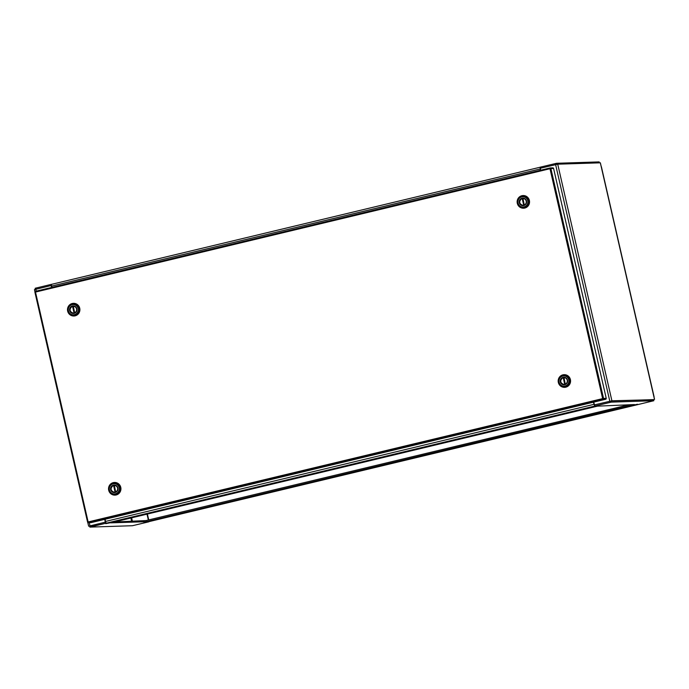 <?xml version="1.0" encoding="UTF-8"?>
<svg xmlns="http://www.w3.org/2000/svg" width="689" height="689" viewBox="0 0 689 689"><rect width="100%" height="100%" fill="white"/><g stroke="black" fill="none" stroke-linecap="round" stroke-linejoin="round"><path stroke-width="1.03" d="M540.279 170.304L540.167 167.177L556.574 163.284L599.12 161.906M35.397 289.32L35.165 288.269L51.158 284.402L51.442 285.522M51.184 284.402L51.675 284.316L51.175 284.402L52.002 287.356M540.245 168.374L540.167 167.177L540.426 168.297L540.882 168.185M51.546 284.772L51.709 284.307L51.546 284.772L51.158 284.402M51.856 287.391L51.641 286.46A0.956 0.93 -91.9 0 0 50.573 285.737L51.417 285.522M540.426 168.297L540.529 170.243M89.648 526.181L104.452 522.357A0.956 0.93 -91.9 0 0 105.141 521.203L104.719 519.351M51.606 287.451L51.382 286.469A0.956 0.93 -91.9 0 0 50.263 285.754L34.502 289.613M147.248 514.08L148.548 519.773A0.956 0.93 88.1 0 1 148.574 519.945M104.831 522.305A0.956 0.93 -91.9 0 0 105.408 521.194L104.969 519.291M146.998 514.14L148.29 519.782A0.956 0.93 88.1 0 1 148.316 520.006M600.317 162.819L557.72 164.189L541.141 168.073A0.956 0.93 -91.9 0 0 540.452 169.227L540.676 170.209M593.789 402.118L594.211 403.961A0.956 0.93 -91.9 0 0 595.33 404.676L611.91 400.791L653.603 399.68M473.179 443.802L469.157 444.577L473.179 443.802M434.337 445.085L430.306 445.852L434.337 445.085M272.034 483.988L268.012 484.763L272.034 483.988M310.885 482.705L306.855 483.48L310.885 482.705M596.631 406.174L592.6 406.949L596.631 406.174M635.482 404.899L631.451 405.666L635.482 404.899M148.591 521.616L144.561 522.391L148.591 521.616M109.74 522.891L105.718 523.666L109.74 522.891M146.206 521.694L110.61 522.865L597.501 406.148L634.474 404.555L146.206 521.694L145.947 520.574L114.253 521.995M105.116 519.256L105.856 523.244L89.863 527.111L132.426 525.716L148.833 521.823L149.177 521.272L148.833 521.823M149.022 521.616L637.825 404.598L637.454 404.228L637.842 404.598L637.291 404.693L637.454 404.228L149.177 521.272M637.842 404.598L653.809 400.722L611.281 402.126L594.693 406.097L593.393 402.204M90.578 526.904L90.319 525.785L105.606 522.124L105.856 523.244L106.416 523.149L106.028 522.693M89.863 527.111L89.604 525.991L90.319 525.785M629.195 404.727L145.947 520.574M653.585 399.611L653.835 400.731L653.56 399.603L611.022 401.007L594.616 404.891L594.874 406.01L593.642 402.152M148.729 519.902L147.394 514.046M69.865 310.506A3.617 3.531 88.1 0 1 73.172 306.062A3.617 3.531 88.1 0 1 76.823 309.568A3.617 3.531 88.1 0 1 69.865 310.506M69.649 310.55A3.798 3.703 88.1 0 1 74.326 306.045A3.798 3.703 88.1 0 1 75.79 312.462A3.798 3.703 88.1 0 1 69.649 310.55M78.115 308.517A5.133 4.995 88.1 0 1 71.811 314.589A5.133 4.995 88.1 0 1 69.83 305.942A5.133 4.995 88.1 0 1 78.115 308.517M72.112 303.797A6.037 5.882 -91.9 0 0 73.654 315.708A6.037 5.882 -91.9 0 0 79.183 308.302A6.037 5.882 -91.9 0 0 72.112 303.797M73.757 315.7A6.037 5.882 -91.9 0 0 79.39 308.302A6.037 5.882 -91.9 0 0 73.361 303.642M74.093 313.211L72.56 306.329M74.541 312.84C76.143 312.048 76.823 310.748 76.574 308.939C76.031 307.173 74.851 306.295 73.043 306.312L73.043 306.14A3.557 3.471 88.1 0 1 73.284 306.123L74.688 313.013M73.68 313.047C71.871 313.064 70.7 312.186 70.149 310.42C69.908 308.612 70.579 307.311 72.19 306.519L72.19 306.338C68.926 309.387 69.365 311.686 73.525 313.237A3.557 3.471 88.1 0 1 72.181 306.347M75.075 315.838A6.339 6.175 88.1 0 1 67.496 309.869A6.339 6.175 88.1 0 1 73.456 303.332A6.339 6.175 88.1 0 1 75.075 315.838M73.904 316.001A6.339 6.175 -91.9 0 0 79.846 308.844A6.339 6.175 -91.9 0 0 73.49 303.332L73.456 303.332M519.506 202.712A3.617 3.531 88.1 0 1 522.822 198.277A3.617 3.531 88.1 0 1 526.465 201.774A3.617 3.531 88.1 0 1 519.506 202.712M519.291 202.755A3.798 3.703 88.1 0 1 523.967 198.251A3.798 3.703 88.1 0 1 525.431 204.667A3.798 3.703 88.1 0 1 519.291 202.755M527.765 200.732A5.133 4.995 88.1 0 1 521.461 206.803A5.133 4.995 88.1 0 1 519.472 198.148A5.133 4.995 88.1 0 1 527.765 200.732M521.754 196.012A6.037 5.882 -91.9 0 0 523.304 207.923A6.037 5.882 -91.9 0 0 528.825 200.516A6.037 5.882 -91.9 0 0 521.754 196.012M523.407 207.914A6.037 5.882 -91.9 0 0 529.031 200.508A6.037 5.882 -91.9 0 0 523.003 195.857M523.743 205.417L522.202 198.544M524.183 205.046C525.793 204.263 526.465 202.962 526.215 201.154C525.673 199.379 524.501 198.51 522.693 198.527L522.693 198.346A3.557 3.471 88.1 0 1 522.934 198.329L524.329 205.227M523.33 205.253C521.521 205.27 520.341 204.4 519.799 202.626C519.549 200.818 520.229 199.517 521.831 198.733L521.831 198.553C518.567 201.601 519.015 203.901 523.166 205.451A3.557 3.471 88.1 0 1 521.823 198.553M524.725 208.052A6.339 6.175 88.1 0 1 517.138 202.084A6.339 6.175 88.1 0 1 523.097 195.547A6.339 6.175 88.1 0 1 524.725 208.052M523.554 208.216A6.339 6.175 -91.9 0 0 529.496 201.05A6.339 6.175 -91.9 0 0 523.132 195.547M567.4 380.199A3.617 3.531 88.1 0 1 564.084 384.643A3.617 3.531 88.1 0 1 560.441 381.138A3.617 3.531 88.1 0 1 567.4 380.199M567.529 380.156A3.798 3.703 88.1 0 1 562.853 384.66A3.798 3.703 88.1 0 1 561.389 378.252A3.798 3.703 88.1 0 1 567.529 380.156M559.063 382.188A5.133 4.995 88.1 0 1 565.368 376.116A5.133 4.995 88.1 0 1 567.348 384.763A5.133 4.995 88.1 0 1 559.063 382.188M565.48 386.891A6.037 5.882 -91.9 0 0 563.929 374.988A6.037 5.882 -91.9 0 0 558.409 382.386A6.037 5.882 -91.9 0 0 565.48 386.891M564.429 387.046A6.037 5.882 -91.9 0 0 570.208 380.819A6.037 5.882 -91.9 0 0 564.033 374.98M565.213 384.178C566.814 383.394 567.495 382.094 567.245 380.285C566.702 378.511 565.523 377.641 563.714 377.658L563.714 377.477A3.557 3.471 88.1 0 1 563.955 377.46L565.35 384.35M564.765 384.548L563.232 377.667M564.351 384.384C562.543 384.402 561.371 383.532 560.82 381.758C560.579 379.949 561.251 378.649 562.861 377.865L562.861 377.684C559.589 380.733 560.036 383.032 564.196 384.574A3.557 3.471 88.1 0 1 562.853 377.684M562.922 374.842A6.339 6.175 88.1 0 1 570.501 380.81A6.339 6.175 88.1 0 1 564.541 387.347A6.339 6.175 88.1 0 1 562.922 374.842M564.541 387.347L564.61 387.339A6.339 6.175 -91.9 0 0 570.57 380.802A6.339 6.175 -91.9 0 0 564.162 374.678M117.75 487.993A3.617 3.531 88.1 0 1 114.443 492.428A3.617 3.531 88.1 0 1 110.8 488.932A3.617 3.531 88.1 0 1 117.75 487.993M117.888 487.95A3.798 3.703 88.1 0 1 113.211 492.454A3.798 3.703 88.1 0 1 111.747 486.038A3.798 3.703 88.1 0 1 117.888 487.95M109.413 489.982A5.133 4.995 88.1 0 1 115.718 483.902A5.133 4.995 88.1 0 1 117.707 492.557A5.133 4.995 88.1 0 1 109.413 489.982M115.83 494.685A6.037 5.882 -91.9 0 0 114.288 482.774A6.037 5.882 -91.9 0 0 108.767 490.18A6.037 5.882 -91.9 0 0 115.83 494.685M114.787 494.831A6.037 5.882 -91.9 0 0 120.566 488.604A6.037 5.882 -91.9 0 0 114.391 482.774M115.563 491.972C117.173 491.179 117.853 489.879 117.604 488.07C117.052 486.305 115.881 485.426 114.073 485.444L114.073 485.263A3.557 3.471 88.1 0 1 114.314 485.245L115.709 492.144M115.123 492.342L113.582 485.461M114.71 492.17C112.901 492.196 111.721 491.317 111.179 489.552C110.929 487.734 111.609 486.443 113.211 485.65L113.211 485.469C109.947 488.518 110.395 490.818 114.546 492.368A3.557 3.471 88.1 0 1 113.211 485.478M113.28 482.627A6.339 6.175 88.1 0 1 120.859 488.596A6.339 6.175 88.1 0 1 114.899 495.133A6.339 6.175 88.1 0 1 113.28 482.627M114.934 495.133A6.339 6.175 -91.9 0 0 120.928 488.596A6.339 6.175 -91.9 0 0 114.512 482.464M91.181 522.598L605.683 399.267L602.987 399.353L88.485 522.693L91.181 522.598A0.767 0.749 88.1 0 1 91.034 522.624L88.338 522.71A0.767 0.749 -91.9 0 0 88.485 522.693L88.14 521.952L602.642 398.612L549.994 168.727L35.492 292.067L88.14 521.952L87.572 522.116A0.767 0.749 -91.9 0 0 88.338 522.71A0.767 0.767 0 0 1 87.572 522.116L34.915 292.231L35.483 291.318L549.994 167.978L35.483 291.318A0.767 0.749 -91.9 0 0 34.932 292.222L87.589 522.098M552.69 167.883A0.767 0.749 88.1 0 1 553.586 168.46L550.89 168.547L603.547 398.431L606.234 398.345L553.586 168.46M606.234 398.345A0.767 0.749 88.1 0 1 605.683 399.267M51.709 284.307L539.961 167.263L51.692 284.307M599.111 161.889L599.327 162.819L599.137 161.889M556.574 163.284L556.815 164.344M555.455 163.508L555.696 164.585M51.701 286.064L539.987 169.012M35.88 288.062L36.121 289.139M35.191 288.278L35.423 289.311M89.983 525.819L89.26 522.675M36.233 291.137L35.794 289.216M130.876 518.007L131.651 521.418M131.625 517.827L132.434 521.392M654.498 399.387L600.317 162.785M557.72 164.189L611.91 400.791M555.61 164.611L609.799 401.213M594.693 406.097L106.416 523.149M143.949 522.141L143.7 521.022M89.88 527.094L89.63 525.991M593.892 404.365L105.606 521.418M610.153 402.35L609.894 401.231M611.281 402.126L611.022 401.007M73.284 306.123A3.557 3.471 88.1 0 1 75.11 306.579M75.316 312.651A3.557 3.471 88.1 0 1 74.619 313.013M522.934 198.329A3.557 3.471 88.1 0 1 524.76 198.794M524.958 204.866A3.557 3.471 88.1 0 1 524.269 205.227M565.988 383.997A3.557 3.471 88.1 0 1 565.29 384.359M563.955 377.46A3.557 3.471 88.1 0 1 565.781 377.925M116.338 491.782A3.557 3.471 88.1 0 1 115.649 492.144M114.314 485.245A3.557 3.471 88.1 0 1 116.14 485.711M653.947 396.769L601.299 166.884M654.05 397.217A0.767 0.767 0 0 0 654.085 396.769L654.085 396.769A0.767 0.749 88.1 0 1 654.042 397.183M602.987 399.353A0.767 0.749 -91.9 0 0 603.547 398.431L602.642 398.612L602.987 399.353M550.89 168.547A0.767 0.749 -91.9 0 0 549.994 167.978L549.994 168.727L550.89 168.547M35.492 291.309L35.483 291.318A0.767 0.767 0 0 0 34.915 292.231M34.45 289.604L34.95 291.783M87.787 522.503L88.64 526.207M600.36 162.793L654.55 399.396M601.213 166.497A0.767 0.767 0 0 1 601.428 166.884L654.085 396.769M549.986 167.978A0.767 0.767 0 0 1 550.141 167.952L552.836 167.866"/></g></svg>
